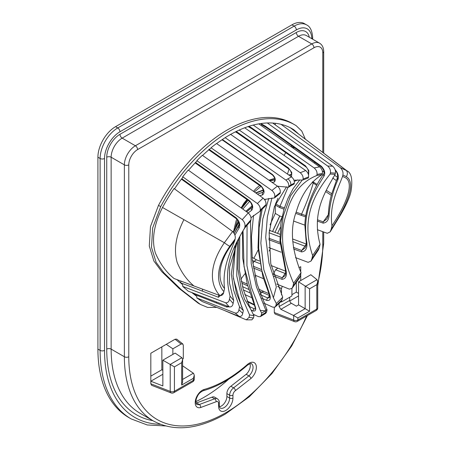 <?xml version="1.0" encoding="UTF-8"?>
<svg xmlns="http://www.w3.org/2000/svg" width="450" height="450" viewBox="0 0 450 450"><rect width="100%" height="100%" fill="white"/><g stroke="black" fill="none" stroke-linecap="round" stroke-linejoin="round"><path stroke-width="0.67" d="M228.707 379.198A134.066 77.4 -60 0 1 195.885 401.636M165.42 425.936L147.229 424.963L131.113 418.894L128.908 417.623A149.653 86.406 -60 0 1 97.914 349.116L97.914 157.219A24.941 14.4 -60 0 1 115.549 126.669L291.921 24.846A24.941 14.4 -60 0 1 304.391 23.614L306.596 24.885A24.941 14.4 -60 0 0 294.126 26.117L291.921 24.846M161.848 346.871L161.848 369.765L150.823 376.127M296.331 282.414L296.331 292.123L291.921 294.666M211.882 397.209L196.588 402.913L199.344 404.505L214.639 398.801L211.882 397.209A6.238 3.6 -60 0 1 214.571 397.125L217.322 398.717A6.238 3.6 -60 0 0 214.639 398.801A2.34 1.474 -114.9 0 1 216.129 401.749L200.588 407.548A10.131 5.85 -60 0 1 195.424 400.461A10.131 5.85 -60 0 1 204.143 389.464C218.531 385.414 232.954 377.089 247.416 364.483A10.131 5.85 -60 0 1 256.134 365.411A10.131 5.85 -60 0 1 250.976 378.456L235.434 390.606A3.898 2.25 120 0 0 232.948 395.207L232.948 398.07A10.131 5.85 -60 0 1 225.782 410.479A10.131 5.85 -60 0 1 218.616 406.344L218.616 403.481A3.898 2.25 120 0 0 216.129 401.749M219.454 406.733A7.796 4.5 120 0 0 226.884 396.478L226.884 393.615A6.238 3.6 -60 0 1 230.861 386.252L233.618 387.844L248.912 375.891A7.796 4.5 120 0 0 252.855 369.129A7.796 4.5 120 0 0 251.438 363.763C251.398 363.032 250.02 363.538 247.303 365.287A2.34 0.973 48.9 0 0 247.416 364.483M249.953 363.724A7.796 4.5 120 0 1 246.156 374.299L230.861 386.252M196.037 403.037A7.796 4.5 120 0 0 196.588 402.913M240.829 279.248L244.873 273.814M253.862 258.334L258.137 249.924M284.006 209.16L279.804 207.641L275.299 205.037L275.299 213.412L270.045 224.837M275.299 205.037A2.34 1.35 -60 0 1 275.58 203.799L280.007 206.353L284.383 207.922M289.007 169.121L287.494 174.099M277.999 198.231L275.58 203.799M285.795 152.679A8.572 4.95 120 0 0 284.181 155.464M291.313 145.423L291.493 146.959M275.299 124.909L275.299 123.283M266.023 127.339L261.624 124.796A2.34 1.35 -60 0 1 261.141 123.728L261.141 123.502M249.401 306.489L254.413 308.869L255.257 308.734M254.914 305.432L247.354 301.607M291.532 146.987L294.919 147.999M288.062 187.116L279.996 206.331M296.162 212.169L305.809 215.634M316.654 185.394L312.165 182.261M331.38 195.379L325.704 191.588M317.43 219.78L323.252 221.85L328.275 214.768M334.541 175.185L337.517 177.368M329.119 214.009A2.34 1.395 1.7 0 1 328.438 212.985L328.438 212.985C328.944 204.632 330.435 197.106 332.916 190.401L337.326 178.065A2.34 1.727 20.8 0 0 337.854 179.848C333.309 189.861 330.396 201.246 329.119 214.009C329.068 219.555 327.082 222.598 323.151 223.132A2.34 1.581 109.4 0 1 323.252 221.85L326.745 219.004M246.707 211.877L251.972 207.416C252.495 208.299 251.938 202.736 249.384 201.268L249.384 201.268A2.34 1.187 -54.7 0 1 249.081 200.312C252.765 204.041 253.643 207.343 251.724 210.218L248.214 212.957M239.062 224.336L234.697 232.706M229.016 306.81L226.727 307.041L194.737 294.48L192.774 293.344M235.159 246.673L231.345 274.084L233.606 290.16L239.541 306.872L238.922 309.774C238.528 312.188 237.291 313.279 235.209 313.048L196.858 297.984L196.858 296.46L191.762 292.534M259.954 211.281L260.201 210.144C260.516 207.681 259.577 205.476 257.389 203.518L196.858 160.667A126.788 73.198 120 0 1 202.365 155.301L263.109 198.107C265.286 200.014 266.237 202.185 265.95 204.632L265.719 205.712L259.954 211.281L250.976 217.704M188.528 170.291A125.556 72.489 120 0 1 196.858 161.089L196.858 160.667M239.541 306.872L243.332 310.534L236.351 292.933L233.1 275.743L235.513 245.796M243.332 310.534L242.73 313.346C242.336 315.664 241.127 316.676 239.102 316.378L235.209 313.048M196.858 297.984L202.365 301.596L239.102 316.378M244.643 227.993L244.918 226.71C245.357 224.184 244.463 221.839 242.241 219.673L182.7 176.766A126.788 73.198 120 0 1 188.213 170.072L248.226 212.963C250.436 215.038 251.353 217.322 250.965 219.808L250.701 221.029L244.643 227.993C234.636 245.34 222.086 265.185 230.074 296.196L233.724 300.51L229.449 283.011L229.584 267.21L237.431 241.403C242.578 230.597 245.036 227.565 246.729 225.534M233.724 300.51L233.1 303.446C232.695 305.949 231.435 307.108 229.32 306.928L225.636 302.749L182.7 286.386L182.7 284.766L176.991 279.613M182.7 286.386L188.213 291.167L229.32 306.928M181.783 178.689L236.244 217.912C239.58 221.473 240.519 224.843 239.074 228.015L234.906 235.148M223.639 292.545L218.475 297.276L180.433 282.746M230.074 296.196L229.438 299.183C229.044 301.708 227.773 302.901 225.636 302.749M174.504 188.865A125.556 72.489 120 0 1 182.7 177.486L182.7 176.766M224.55 288.484L223.875 291.656C223.47 294.351 222.165 295.673 219.954 295.616L193.899 285.941C186.84 280.024 181.282 272.239 177.227 262.592C173.509 250.149 175.731 235.839 183.898 219.662L162.512 207.472A126.788 73.198 120 0 1 174.06 188.544L232.588 231.502C234.838 233.893 235.682 236.385 235.125 238.978L234.827 240.362L230.012 246.999C217.271 265.281 218.115 281.199 224.55 288.484C222.148 268.324 229.449 254.542 234.827 240.362M193.899 285.941L174.06 278.516C166.314 272.295 160.093 263.784 155.385 252.979C151.447 239.934 153.821 224.769 162.512 207.472M263.402 191.863L263.329 190.26C262.592 188.111 261.714 186.773 260.707 186.238L260.707 186.238A2.34 1.198 -55 0 1 260.392 185.276C264.352 189.276 265.095 192.476 262.614 194.889L259.751 195.739M249.609 201.437L242.792 209.076M237.555 219.926L235.406 227.239M233.37 278.381L241.779 307.305M225.146 310.793L246.268 319.838L249.03 317.441L249.564 314.927L253.974 315.692L250.284 308.419L244.564 299.261L241.138 288.399L237.943 268.982L238.708 238.719M274.562 197.888L274.776 196.881C275.023 194.462 274.067 192.324 271.901 190.479L211.011 147.774A126.788 73.198 120 0 1 216.523 143.511L277.403 186.126C279.562 187.948 280.524 190.063 280.294 192.476L280.091 193.427L274.562 197.888L264.471 199.451M237.465 241.329L236.756 275.94L241.206 295.358L249.564 314.927M202.567 155.441A125.556 72.489 120 0 1 211.011 147.982L211.011 147.774M239.777 236.588L239.479 270.675L243.208 289.282L250.284 308.419M253.974 315.692L253.485 317.97L251.837 319.849L246.268 319.838M274.748 180.011L274.674 180.073C275.327 179.089 274.613 177.407 272.52 175.022A1.558 0.799 -55.1 0 1 272.312 174.381C275.31 177.3 275.996 179.854 274.371 182.047L271.997 182.34M260.938 186.412L254.402 191.964M243.028 230.754L244.024 266.535L254.97 305.724C256.404 309.572 255.78 311.327 253.097 310.995L251.072 310.072M250.521 221.237L251.201 263.531L256.421 286.774L265.905 310.438L265.337 310.849L260.252 310.404L261.692 313.138L261.236 315.27L260.314 316.659L258.334 316.598L253.198 314.257M260.252 310.404L251.499 287.713L246.926 265.618L247.072 225.141M277.571 186.249L288.585 187.228L288.771 186.362C288.99 183.966 288.028 181.862 285.879 180.067L225.163 137.678A125.556 72.489 120 0 0 216.619 143.578M298.153 133.571L293.794 129.724A125.556 72.489 120 0 0 292.303 128.818A125.556 72.489 120 0 0 228.938 135.377A126.788 73.198 120 0 0 225.163 137.638M285.879 180.067L291.431 176.85L230.529 134.297M288.585 187.228L290.655 185.839L290.824 185.006L294.317 183.144C294.542 180.743 293.58 178.644 291.431 176.85M294.317 183.144L294.131 184.016L290.655 185.839M253.519 215.347L251.477 236.627L252.304 259.667L257.164 284.31L267.058 309.87L266.597 312.007L261.236 315.27M260.314 316.659L265.652 313.402L266.597 312.007M244.693 127.789L305.707 170.556L300.212 172.71L239.231 130.05M293.951 180.203L302.889 180L303.092 179.044L308.582 176.934C308.829 174.521 307.873 172.389 305.707 170.556M308.582 176.934L308.368 177.941L302.889 180M282.184 299.661L275.85 305.702L275.085 307.074L281.424 301.224L282.713 297.219L270.787 263.767L269.123 232.819L274.444 206.477L286.554 186.834M294.3 181.395L297.804 179.882M291.757 174.246L291.437 174.459C291.943 175.365 291.077 170.01 288.793 168.958L288.793 168.958A2.34 1.198 -55 0 1 288.478 167.996L291.763 172.502L291.549 176.94M265.382 199.176L264.971 200.194M262.192 209.076L259.121 227.711L258.666 248.31L261.861 270.653L269.533 293.979C271.097 298.761 270.191 300.909 266.816 300.42L261.748 298.159M244.811 294.548L251.415 297.529M275.085 307.074L272.852 307.198L263.796 303.114M275.85 305.702L276.322 303.502L273.386 297.787L263.818 269.685L260.843 243.135L262.755 219.054L268.774 198.394M278.702 186.216L278.089 186.694M300.212 172.71C302.366 174.527 303.328 176.636 303.092 179.044M308.559 172.648L308.424 172.761C308.767 173.475 308.683 168.795 305.837 166.821L305.837 166.821A2.34 1.193 -54.8 0 1 305.533 165.864L308.824 170.595L308.582 175.196M302.31 179.961L290.632 195.761L283.168 216.096L280.603 240.671L285.778 269.173C287.28 275.456 286.026 278.843 282.015 279.326L273.915 276.148M261.478 271.249L253.485 268.076M254.857 275.136L263.486 278.674M292.989 286.132L293.603 283.281C282.009 256.702 279.557 233.713 286.256 214.301C291.24 194.563 301.416 181.637 316.783 175.528L317.014 174.448L322.391 173.407L322.149 174.538C309.909 182.222 301.292 194.614 296.297 211.719C289.873 228.561 291.454 248.878 301.039 272.683L300.397 275.681L292.989 286.132L292.095 288.259L289.389 289.159L276.677 284.04M258.812 123.868L319.584 166.826L314.173 167.963C316.344 169.852 317.295 172.018 317.014 174.448M314.173 167.963L253.243 125.072M322.391 173.407C322.706 170.961 321.767 168.767 319.584 166.826M292.095 288.259L299.452 277.988L300.397 275.681M291.189 128.199A125.556 72.489 -60 0 1 291.594 128.447L294.857 131.057M289.733 127.451A127.114 73.389 -60 0 1 290.672 127.997L346.854 170.747L340.324 167.676L281.008 124.307M272.543 231.497L279.703 215.955L282.049 216.816M279.816 216L272.616 231.519M238.922 309.774L242.73 313.346M257.389 203.518L263.109 198.107M233.516 232.414L238.708 222.244M252.079 206.106L245.947 211.331M238.433 221.507L233.303 232.161M251.724 210.218A2.34 1.907 56 0 1 251.623 207.782L252.051 207.186M229.438 299.183L233.1 303.446M242.241 219.673L248.226 212.963M219.954 295.616C212.006 287.398 206.303 269.404 224.359 242.73L232.588 231.502M235.125 238.978L229.804 246.291C214.453 268.251 217.237 284.349 223.875 291.656M249.03 317.441L253.485 317.97M271.901 190.479L277.403 186.126M235.89 221.664L236.706 218.993M241.47 208.125L247.371 199.839M247.022 199.592L241.127 207.877L243.889 203.293L246.932 199.53M241.656 208.26L248.107 200.362M257.496 194.147L262.817 192.263L263.469 191.362M263.34 190.305L255.949 193.061M264.741 313.841L265.483 312.57L265.905 310.438L266.85 309.465M261.692 313.138L265.337 310.849M288.771 186.362L290.824 185.006C291.004 182.632 290.019 180.551 287.865 178.763M267.058 309.87L266.501 310.151M269.843 180.833L273.718 180.124M274.843 179.505L269.483 180.579M274.719 178.341L268.993 180.18M282.713 297.219L276.322 303.502M273.386 297.787L276.322 286.914L274.084 278.533L269.004 263.211L265.702 237.409L267.384 216.765L271.941 198M260.483 294.728L267.677 297.968L269.798 295.701L259.2 290.976M247.708 285.834L241.948 283.258M242.488 286.616L248.749 289.44M266.816 300.42A2.34 1.496 114.1 0 1 267.677 297.968L269.145 297.793M316.783 175.528L322.149 174.538M301.039 272.683L293.603 283.281M259.864 263.599L254.008 261.304L252.799 263.604M253.181 266.22L261.034 269.353M273.268 274.207L282.246 277.751L285.126 273.459L275.58 269.747L273.268 274.207M282.015 279.326A2.34 1.547 111.4 0 1 282.246 277.751L284.844 275.827M268.847 247.562L281.064 252.174M310.973 261.101L318.403 249.958L319.399 247.444L311.957 258.626L310.973 261.101L308.132 262.339L295.509 257.608M311.957 258.626L312.621 255.549L320.068 244.328L319.399 247.444M268.802 238.219L280.024 242.415M279.883 236.824L269.123 232.813M293.372 247.399L301.669 250.493L304.954 246.161L292.748 241.616M272.7 123.047L332.702 166.185L327.679 166.028L267.317 122.968M327.679 166.028C329.878 168.064 330.789 170.325 330.418 172.806L335.385 173.138C335.812 170.646 334.918 168.328 332.702 166.185M335.385 173.138L335.115 174.398L330.159 174.015L330.418 172.806M330.159 174.015C315.962 192.021 299.711 217.249 312.621 255.549M320.068 244.328C311.524 212.383 324.894 192.308 335.115 174.398M261.141 123.728L265.641 126.321L321.255 166.146C324.608 169.639 325.541 172.935 324.062 176.029C313.341 192.893 301.939 212.299 306.787 242.021C307.507 248.237 305.747 251.533 301.511 251.91L293.614 248.963M301.511 251.91A2.34 1.564 110.4 0 1 301.669 250.493L304.988 248.029M340.324 167.676C342.557 170.016 343.412 172.463 342.872 175.028L346.224 176.614C357.598 183.352 344.413 209.554 331.239 229.118L331.954 225.787C345.026 206.336 354.977 183.561 345.6 177.823L342.585 176.372L342.872 175.028M331.239 229.118L330.182 231.862L327.274 233.297L317.34 229.703M304.869 225.169L293.951 221.181M342.585 176.372C337.072 190.918 329.282 204.862 331.954 225.787M335.104 169.718C337.882 172.794 338.873 175.928 338.079 179.117L337.854 179.848M305.612 216.906L295.796 213.401M275.299 213.412L279.703 215.955M200.379 304.436L198.174 303.165L179.089 288.405L161.662 271.519L153.894 261.051L149.287 246.037L150.474 226.553L158.501 205.363A130.23 75.189 -60 0 1 292.438 123.497L294.643 124.768A130.23 75.189 120 0 0 160.706 206.634L152.679 227.824L151.493 247.314L156.099 262.322L163.868 272.79L181.294 289.676L200.379 304.436L207.675 307.434L216.697 307.395M150.823 383.794L170.213 391.387A3.116 1.789 111.4 0 0 171.079 392.912L151.605 385.284L150.823 383.794L150.823 381.218L162.849 385.926L162.849 360.18L175.106 353.098L181.873 357.699L182.604 359.589L181.688 362.666L174.42 366.863L162.849 360.18M182.571 359.094L183.313 358.661L183.313 345.319L182.801 343.986L181.119 344.053L172.868 348.812L166.258 344.329L150.823 353.239L150.823 381.218L162.849 374.276M166.258 344.329L175.084 339.233L176.766 339.165L182.801 343.986M300.735 272.014L300.735 266.687L298.918 267.733M300.735 280.569L300.735 274.089M293.67 315.546L297.877 317.976L297.877 320.001A3.116 1.8 -0 0 1 293.67 320.108A3.116 1.789 111.4 0 0 294.536 321.632L275.062 314.01L274.281 312.519L293.67 320.108L293.67 315.546L280.873 309.336L279.079 306.557L289.716 300.414L289.716 297.231M274.281 307.434L274.281 312.519M294.536 321.632A3.116 3.116 0 0 0 297.236 321.429A3.116 1.8 60 0 0 297.877 320.001L316.822 309.066L316.822 284.648L317.734 281.571L317.008 279.681L310.826 274.742L298.564 281.824L309.555 288.844L309.555 311.231L297.877 317.976M289.716 300.414A2.34 1.35 60 0 0 291.369 303.277L296.364 306.163L298.564 304.892L309.555 311.231M298.564 304.892L298.564 281.824M182.604 365.788L193.551 373.348L194.276 375.244L193.365 378.315L181.688 385.059L181.688 362.666M172.868 348.812L172.868 354.392M280.935 301.731L281.475 301.989L281.475 301.168M281.475 294.817L281.475 288.647L277.639 286.431M279.079 303.553L279.079 306.557M282.234 286.284L281.475 288.647M281.475 301.989L291.921 295.959L291.921 288.484M289.783 300.994L298.564 295.92M161.848 369.765L162.849 370.344M296.331 292.123L298.564 293.417M182.604 359.589L182.604 381.983L181.688 385.059M305.274 139.011L301.804 131.079L296.179 125.696A130.23 75.189 120 0 0 294.643 124.768M255.246 276.84L256.016 275.608M269.066 251.139L270.506 248.192M277.554 233.364L280.395 227.278M246.757 283.882L247.078 283.5M275.001 232.408L281.897 217.547M291.594 128.447L293.794 129.724M158.501 205.363L160.706 206.634M336.381 180.585L332.674 178.014M324.079 172.119L322.256 170.882M180.979 281.109L180.574 282.831M218.925 295.234A2.34 1.558 110.8 0 0 218.475 297.276M238.809 225.714A2.34 1.839 33.8 0 0 238.781 225.759L238.781 225.759A2.34 1.839 33.8 0 0 239.074 228.015M234.259 233.55L238.781 225.759C239.676 225.703 238.545 219.803 236.526 218.857L236.526 218.857A2.34 1.17 -54.2 0 1 236.244 217.912M226.8 305.961A2.34 1.547 111.4 0 0 226.727 307.041M262.817 192.263A2.34 1.884 76 0 0 262.614 194.889M208.946 149.709L209.312 150.21M280.007 206.353L279.804 207.641M335.475 170.708A2.34 1.147 -53.4 0 1 335.363 170.64L335.363 170.64A2.34 1.147 -53.4 0 1 335.351 170.634L335.351 170.634C337.044 172.001 337.748 174.324 337.461 177.609L337.461 177.609A2.34 1.637 13.7 0 0 338.079 179.117M304.948 248.079C306.096 246.594 306.495 244.406 306.146 241.504L306.146 241.504A2.34 0.99 -10.7 0 0 306.787 242.021M306.146 241.504L304.869 225.18C305.066 215.82 307.463 205.74 312.069 194.94C315.529 186.896 319.455 179.809 323.843 173.678A2.34 1.856 36.8 0 0 323.843 173.678A2.34 1.856 36.8 0 0 324.062 176.029M323.843 173.672C324.551 172.074 323.786 169.881 321.548 167.091L321.548 167.091A2.34 1.176 -54.3 0 1 321.255 166.146M265.641 126.321L266.434 127.451M321.548 167.091L266.051 127.35M270.557 230.771L269.297 230.889M306.225 244.536A2.34 1.564 110.4 0 0 304.954 246.161M256.416 259.808L254.008 261.304L252.388 260.376M285.694 272.509A2.34 1.552 111.2 0 0 285.126 273.459M284.833 275.844C285.705 275.062 285.829 272.767 285.216 268.965L285.216 268.965A2.34 0.63 -18.6 0 0 285.778 269.173M307.845 173.087L308.447 172.71A2.34 1.907 59.1 0 0 307.952 173.301M248.991 126.293L251.353 127.659L251.775 128.694M242.156 281.846L247.236 284.096M269.454 297.534L269.46 297.523C269.843 297.517 269.702 296.325 269.038 293.951L269.038 293.951A2.34 0.377 -23.4 0 0 269.533 293.979M291.476 174.336A2.34 1.879 78 0 0 290.357 176.102M236.149 131.496L237.201 132.103L237.623 133.138M254.413 308.869A1.558 1.024 112 0 0 253.097 310.995M255.156 308.998L255.156 308.998C255.538 309.291 255.375 308.188 254.644 305.713L254.97 305.724M274.635 180.107L274.371 182.047M222.317 139.534L223.301 140.625M204.143 389.464A2.34 1.643 74.3 0 1 203.124 390.763C198.506 393.047 197.786 395.561 196.611 398.042C195.249 401.563 196.363 404.961 196.813 404.303A7.796 4.5 120 0 0 199.344 404.505A2.34 1.643 -105.7 0 1 200.588 407.548M313.386 182.081L313.256 183.032C310.331 192.96 306.433 203.321 301.573 214.116L301.461 215.426M195.559 162.45L249.081 200.312M208.89 149.175L260.392 185.276M223.014 139.939L272.312 174.381M237.201 132.103L288.478 167.996M249.806 292.821L243.394 289.946M251.353 127.659L305.533 165.864M265.95 204.632L260.201 210.144M250.965 219.808L244.918 226.71M229.804 246.291A4.674 0.472 -144.9 0 1 224.359 242.73L183.898 219.662M280.294 192.476L274.776 196.881M258.604 289.131L263.672 291.369L261.816 292.14L260.201 293.929M280.119 243.934L268.757 239.687M290.672 127.997L345.797 170.049A4.674 4.14 -60.6 0 1 346.224 176.614M311.062 143.556L312.502 144.529M323.151 223.132L317.329 221.074M131.113 418.894A149.653 86.406 -60 0 1 100.119 350.387L97.914 349.116M311.76 38.666A21.825 12.6 120 0 0 296.331 29.936L119.959 131.766A21.825 12.6 120 0 0 104.529 158.49L104.529 350.387A3.116 1.8 180 0 1 100.119 350.387L100.119 158.49A24.941 14.4 -60 0 1 117.754 127.946L115.549 126.669M119.959 131.766A3.116 1.8 60 0 0 117.754 127.946L294.126 26.117A3.116 1.8 60 0 1 296.331 29.936M104.529 158.49A3.116 1.8 180 0 1 100.119 158.49L97.914 157.219M104.529 350.387A146.537 84.606 120 0 0 160.442 424.316M152.865 420.654A143.421 82.806 -60 0 1 106.734 349.116L106.734 157.219A18.709 10.8 -60 0 1 119.959 134.308L296.331 32.484A18.709 10.8 -60 0 1 309.291 37.243M307.457 315.529L291.729 345.915L271.957 373.545L249.317 396.765L225.135 414.186C197.764 429.649 173.863 431.916 153.428 420.981A140.299 81 -60 0 1 124.369 356.749L111.139 349.116A3.116 1.8 0 0 0 106.734 349.116M322.785 152.376L322.785 52.847A12.471 7.2 120 0 0 313.965 47.756L137.599 149.58A12.471 7.2 120 0 0 128.779 164.857L128.779 356.749A3.116 1.8 0 0 1 124.369 356.749L124.369 164.857L111.139 157.219L111.139 349.116A140.299 81 120 0 0 140.197 413.342L153.428 420.981M128.779 356.749A137.183 79.2 120 0 0 225.782 412.757A137.183 79.2 120 0 0 306.608 316.018M317.734 283.32A137.183 79.2 120 0 0 322.785 244.744L322.785 231.677M317.734 285.981L323.696 243.472A3.116 1.8 180 0 1 322.785 244.744M218.616 403.481A2.34 1.35 0 0 0 219.302 402.525L219.302 405.388C219.6 407.363 219.909 408.234 220.23 408.004A7.796 4.5 120 0 0 224.128 407.616A7.796 4.5 120 0 0 229.641 398.07A2.34 1.35 0 0 0 232.948 398.07M305.348 286.414L317.008 279.681M293.462 315.433L305.145 308.689L305.145 286.284M291.369 303.277L280.873 309.336M181.119 344.053L175.084 339.233M128.779 164.857A3.116 1.8 180 0 1 124.369 164.857A15.587 9 -60 0 1 135.394 145.766L311.76 43.937A15.587 9 -60 0 1 319.556 43.166L306.326 35.527A15.587 9 120 0 0 298.53 36.304L122.164 138.127A15.587 9 120 0 0 111.139 157.219A3.116 1.8 -0 0 0 106.734 157.219M313.965 47.756A3.116 1.8 -120 0 0 311.76 43.937L298.53 36.304A3.116 1.8 -120 0 1 296.331 32.484M137.599 149.58A3.116 1.8 -120 0 0 135.394 145.766L122.164 138.127A3.116 1.8 -120 0 1 119.959 134.308M246.156 374.299L248.912 375.891A2.34 0.973 48.9 0 1 250.976 378.456M226.884 396.478L229.641 398.07L229.641 395.207L226.884 393.615M232.948 395.207A2.34 1.35 0 0 1 229.641 395.207A6.238 3.6 -60 0 1 233.618 387.844A2.34 1.209 55.4 0 1 235.434 390.606M219.302 405.388A2.34 1.35 180 0 1 218.616 406.344M174.42 366.863L174.42 391.281A3.116 1.8 180 0 1 170.213 391.387L170.213 364.433L181.873 357.699M182.604 379.44L193.371 373.219M312.671 39.195L312.671 37.575A3.116 1.8 180 0 1 311.912 38.756M323.696 153.073L323.696 51.576A3.116 1.8 180 0 1 322.785 52.847M171.079 392.912A3.116 3.116 0 0 0 173.773 392.709A3.116 1.8 60 0 0 174.42 391.281L193.365 380.346L193.365 378.315M194.276 379.069A3.116 1.8 180 0 1 193.365 380.346A3.116 1.8 -120 0 1 192.718 381.769A3.116 3.116 0 0 0 194.276 379.069L194.276 375.244M317.734 307.794A3.116 1.8 -0 0 1 316.822 309.066A3.116 1.8 60 0 1 316.176 310.494A3.116 3.116 0 0 0 317.734 307.794L317.734 281.571M316.822 284.648L309.555 288.844M314.471 163.215L314.837 162.276M202.635 289.192L202.258 291.099M216.467 302.006L216.411 303.002M271.148 265.551L277.858 268.161L275.58 269.747M330.182 231.862L340.712 214.678C346.489 204.609 349.931 196.791 351.028 191.216C352.817 179.595 351.428 172.772 346.854 170.752L346.854 170.752M219.302 402.525C219.555 401.321 218.897 400.05 217.322 398.717M203.124 390.763C217.935 386.567 232.661 378.079 247.303 365.287M312.671 37.575C312.176 30.741 310.151 26.511 306.596 24.885M323.696 51.576C323.623 47.599 322.239 44.792 319.556 43.166M323.696 243.472L323.696 232.009M192.718 381.769L173.773 392.709M297.236 321.429L316.176 310.494M312.722 181.659L317.143 184.472M326.301 190.294L331.836 193.815M236.526 218.857L181.417 179.162M233.297 232.155L238.416 221.468M245.88 211.281L252.062 205.942M249.384 201.268L195.103 162.872M255.69 192.876L263.25 189.956M233.522 231.587L235.856 221.771M260.707 186.238L209.261 150.176M328.438 212.985C328.213 215.843 327.645 217.851 326.739 219.004M337.326 178.065L337.461 177.609M269.376 230.085L270.495 230.732M270.422 230.704L279.928 234.248M292.607 238.967L306.276 244.052M252.062 257.293L256.359 259.774M256.298 259.751L259.419 260.972M277.858 268.161L285.66 271.181M285.216 268.965L279.956 240.907L280.901 223.2L284.085 208.89L287.955 198.416L293.13 188.634L299.796 179.859M305.837 166.821L251.719 128.661M241.245 281.323L242.117 281.824M263.672 291.369L268.926 293.687M269.038 293.951L262.828 276.418L258.013 247.984L258.93 222.165L260.933 210.313M288.782 174.999L291.482 174.308M235.412 131.861L237.594 133.121M288.793 168.958L237.572 133.104M248.113 126.579L251.747 128.678M208.744 149.884L209.289 150.193M254.644 305.713L247.331 284.462L242.662 258.024L242.46 231.699M253.485 191.317L256.298 188.246L259.644 185.496M221.901 139.821L223.279 140.619M272.52 175.022L223.262 140.608M274.714 178.324L268.942 180.203M247.134 301.044L254.115 304.487"/></g></svg>
